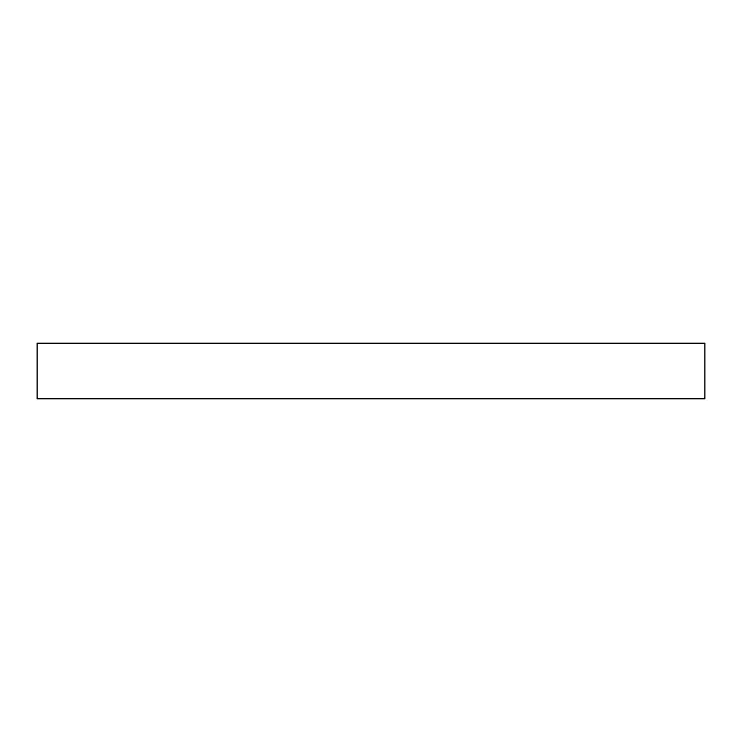 <?xml version="1.0" encoding="UTF-8"?>
<svg xmlns="http://www.w3.org/2000/svg" width="742" height="742" viewBox="0 0 742 742"><rect width="100%" height="100%" fill="white"/><g stroke="black" fill="none" stroke-linecap="round" stroke-linejoin="round"><path stroke-width="1.11" d="M37.1 398.825L704.9 398.825L704.9 343.175L37.1 343.175L37.1 398.825"/></g></svg>
